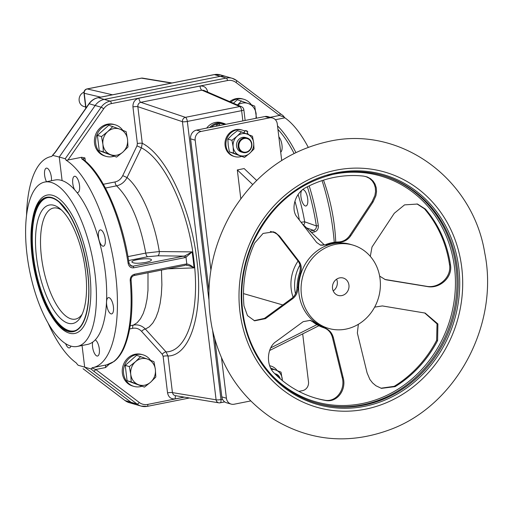 <?xml version="1.0" encoding="UTF-8"?>
<svg xmlns="http://www.w3.org/2000/svg" width="513" height="513" viewBox="0 0 513 513"><rect width="100%" height="100%" fill="white"/><g stroke="black" fill="none" stroke-linecap="round" stroke-linejoin="round"><path stroke-width="0.77" d="M323.498 180.146A83.792 32.069 78.8 0 1 335.739 242.136M61.483 210.041A56.616 21.668 -101.2 0 0 53.41 208.047A56.616 21.668 -101.2 0 0 41.45 256.93A56.616 21.668 -101.2 0 0 75.469 319.112A56.616 21.668 -101.2 0 0 82.17 314.18M36.5 257.167A60.393 23.111 -101.2 0 0 56.173 313.494A60.393 23.111 -101.2 0 0 81.118 316.303A60.393 23.111 -101.2 0 0 83.69 259.758A60.393 23.111 -101.2 0 0 59.7 208.477A60.393 23.111 -101.2 0 0 36.5 257.167M47.395 197.704A67.94 25.996 -101.2 0 0 35.519 269.319A67.94 25.996 -101.2 0 0 73.859 330.962M51.595 316.239A70.557 27.003 -101.2 0 0 89.422 309.73A70.557 27.003 -101.2 0 0 69.89 211.382A70.557 27.003 -101.2 0 0 32.447 219.821L32.204 221.327A68.505 26.214 78.8 0 1 60.072 202.59A68.505 26.214 78.8 0 1 87.761 272.512A68.505 26.214 78.8 0 1 80.041 327.454A68.505 26.214 78.8 0 1 50.793 314.944A68.505 26.214 78.8 0 1 32.133 256.429A68.505 26.214 78.8 0 1 32.204 221.327C27.401 249.748 37.064 293.84 50.793 314.944L51.595 316.239M26.997 254.422A83.792 32.069 -101.2 0 0 77.341 346.442A83.792 32.069 -101.2 0 0 92.475 258.007A83.792 32.069 -101.2 0 0 44.695 182.07A83.792 32.069 -101.2 0 0 26.997 254.422M77.341 346.442L87.601 344.403A83.792 32.069 -101.2 0 0 102.735 255.974A83.792 32.069 -101.2 0 0 54.955 180.031L44.695 182.07M247.766 131.655L246.702 130.809L244.938 130.597L247.766 131.655L246.894 133.983M271.441 369.495A11.324 10.26 -73.9 0 1 275.911 370.085A11.324 10.26 -73.9 0 1 282.201 378.645A11.324 10.26 -73.9 0 1 282.285 380.492M274.827 373.72A7.548 6.842 106.1 0 0 274.808 373.708A7.548 6.842 106.1 0 1 275.648 373.894L274.731 373.631M270.665 368.052L281.021 372.143L282.4 380.582M253.653 142.723A11.324 10.26 -73.9 0 1 249.684 153.323A11.324 10.26 -73.9 0 1 239.417 155.356A11.324 10.26 -73.9 0 1 233.133 146.801A11.324 10.26 -73.9 0 1 237.102 136.202A11.324 10.26 -73.9 0 1 247.362 134.169A11.324 10.26 -73.9 0 1 253.653 142.723L254.012 148.988L249.684 153.323L244.528 157.414L233.492 153.066L233.133 146.801L231.947 140.299L237.102 136.202L241.437 131.873L252.467 136.221L253.653 142.723M246.278 137.798A7.548 6.842 106.1 0 0 242.502 137.388A7.548 6.842 106.1 0 0 236.493 144.942A7.548 6.842 106.1 0 0 242.117 152.194M244.528 157.414L229.407 151.886L228.227 145.384L227.862 139.119L231.947 140.299M229.407 151.886L233.492 153.066M227.862 139.119L232.197 134.784L237.352 130.693L241.437 131.873M277.174 370.585A13.774 12.485 106.1 0 0 270.864 366.032L269.941 365.763A13.774 12.485 106.1 0 0 269.678 365.692M270.864 366.032A13.774 12.485 106.1 0 0 269.697 365.763M241.334 156.491A13.774 12.485 -73.9 0 1 234.659 156.58A13.774 12.485 -73.9 0 1 226.002 145.827A13.774 12.485 -73.9 0 1 242.316 130.11A13.774 12.485 -73.9 0 1 244.739 131.129M247.253 133.034A13.774 12.485 -73.9 0 1 248.625 134.669M234.659 156.58L233.742 156.311A13.774 12.485 -73.9 0 1 225.085 145.557A13.774 12.485 -73.9 0 1 241.392 129.847L242.316 130.11M147.904 359.254L153.958 361.691L155.381 369.495C155.837 374.541 154.246 378.78 150.617 382.211C146.795 385.391 142.691 386.206 138.298 384.654C134.028 382.794 131.514 379.37 130.757 374.387A13.588 12.312 -73.9 0 1 135.458 361.723L135.579 361.62A13.588 12.312 -73.9 0 1 147.763 359.196L147.904 359.254A13.588 12.312 -73.9 0 1 155.381 369.495L155.817 377.017L150.617 382.211L144.429 387.123L131.187 381.903L130.757 374.387L129.334 366.583L135.458 361.723M144.429 387.123L127.083 380.717L125.23 365.397L136.618 355.291L147.763 359.196M135.579 361.62L140.722 356.477M125.23 365.397L129.334 366.583M127.083 380.717L131.187 381.903M237.647 105.043A13.588 12.312 -73.9 0 1 248.529 103.632L248.67 103.69A13.588 12.312 -73.9 0 1 256.147 113.931L256.019 118.298M248.67 103.69L254.73 106.127L256.506 118.202M233.441 103.222L237.384 99.721L248.529 103.632M237.513 104.985L241.488 100.907M120.068 129.231L126.127 131.668L127.545 139.472C128 144.512 126.41 148.751 122.78 152.188C118.958 155.368 114.854 156.183 110.468 154.631C106.197 152.771 103.677 149.347 102.921 144.365A13.588 12.312 -73.9 0 1 107.621 131.7L107.743 131.597A13.588 12.312 -73.9 0 1 119.927 129.173L120.068 129.231A13.588 12.312 -73.9 0 1 127.545 139.472L127.981 146.994L122.78 152.188L116.592 157.1L103.35 151.88L102.921 144.365L101.497 136.561L107.621 131.7M116.592 157.1L99.246 150.694L97.393 135.374L108.782 125.268L119.927 129.173M107.743 131.597L112.886 126.454M97.393 135.374L101.497 136.561M99.246 150.694L103.35 151.88M141.691 386.327A16.416 14.877 -73.9 0 1 140.408 386.648A16.416 14.877 -73.9 0 1 133.912 386.385L132.681 386.032A16.416 14.877 -73.9 0 1 122.947 366.122A16.416 14.877 -73.9 0 1 141.806 354.483L143.031 354.836A16.416 14.877 -73.9 0 1 150.591 360.325M133.912 386.385A16.416 14.877 -73.9 0 1 124.178 366.481A16.416 14.877 -73.9 0 1 143.031 354.836M229.709 101.606A16.416 14.877 -73.9 0 1 242.572 98.919L243.797 99.272A16.416 14.877 -73.9 0 1 251.357 104.755M230.786 102.074A16.416 14.877 -73.9 0 1 243.797 99.272M113.854 156.305A16.416 14.877 -73.9 0 1 112.571 156.625A16.416 14.877 -73.9 0 1 106.076 156.362L104.851 156.01A16.416 14.877 -73.9 0 1 95.11 136.099A16.416 14.877 -73.9 0 1 113.969 124.46L115.194 124.813A16.416 14.877 -73.9 0 1 122.754 130.302M106.076 156.362A16.416 14.877 -73.9 0 1 96.341 136.458A16.416 14.877 -73.9 0 1 115.194 124.813M279.707 378.305A6.983 6.329 106.1 0 0 275.564 374.464M280.188 378.729A7.548 6.842 106.1 0 0 275.648 373.894M246.054 152.111A6.983 6.329 106.1 0 0 250.299 140.793A6.983 6.329 106.1 0 0 239.34 142.973A6.983 6.329 106.1 0 0 246.054 152.111M245.894 152.598A7.548 6.842 106.1 0 0 251.87 145.506A7.548 6.842 106.1 0 0 247.099 137.978A7.548 6.842 106.1 0 0 238.43 143.326A7.548 6.842 106.1 0 0 242.905 152.476A7.548 6.842 106.1 0 0 245.894 152.598M85.652 107.018L83.901 106.512A7.548 6.842 -73.9 0 1 79.098 99.618A7.548 6.842 -73.9 0 1 83.965 92.218M206.662 128.103A15.095 13.684 -73.9 0 1 215.402 122.44A15.095 13.684 -73.9 0 1 221.379 122.684L223.373 123.255A15.095 13.684 106.1 0 0 217.39 123.017A15.095 13.684 106.1 0 0 209.618 127.513M225.867 124.287A15.095 13.684 106.1 0 0 223.373 123.255M224.72 124.512A14.345 12.998 106.1 0 0 217.794 123.838A1.885 1.712 106.1 0 1 219.737 125.505M216.326 126.179A1.885 1.712 106.1 0 1 217.781 123.845A14.345 12.998 106.1 0 0 211.337 127.173M217.711 125.903A1.885 1.712 106.1 0 0 217.525 123.915M283.093 115.643L279.944 113.379A2.264 0.904 -52.8 0 0 279.816 113.315L283.093 115.643L284.369 117.233A3.02 1.154 -101.2 0 0 284.895 117.836A107.57 41.168 78.8 0 1 308.236 147.269M322.061 180.608A107.57 41.168 78.8 0 1 334.258 242.316M301.695 190.47A8.304 3.181 -101.2 0 0 301.368 199.166A8.304 3.181 -101.2 0 0 305.312 205.944A8.304 3.181 -101.2 0 0 305.953 205.982A8.304 3.181 -101.2 0 0 307.447 197.216A8.304 3.181 -101.2 0 0 302.715 189.688A8.304 3.181 -101.2 0 0 302.567 189.733M280.694 152.162A8.304 3.181 -101.2 0 0 282.003 145.179A8.304 3.181 -101.2 0 0 278.848 136.9M319.407 240.052L318.316 239.02M109.372 364.076L105.614 367.539L95.758 369.501A2.264 0.904 127.2 0 1 93.597 371.098L137.061 404.045A15.095 13.684 106.1 0 0 141.158 406.104A15.095 13.684 106.1 0 0 147.135 406.347A2.264 0.866 78.8 0 0 147.308 406.36L189.438 397.992M175.805 395.747A3.777 1.443 -101.2 0 0 175.273 398.877C171.073 399.261 168.495 397.261 167.546 392.868L163.115 356.253L162.204 354.201L141.575 331.36C139.087 328.737 136.144 327.724 132.732 328.32L129.661 328.929M311.468 232.511L314.296 231.953C317.156 231.087 318.496 229.01 318.329 225.72A107.57 41.168 -101.2 0 0 309.185 185.866M222.495 399.249L220.988 399.544A3.777 0.68 173.1 0 1 216.095 399.8A3.777 3.386 99.3 0 0 218.839 402.827L174.85 395.574L173.304 394.625L172.439 392.618A3.777 0.68 -6.9 0 0 167.546 392.868M224.732 401.903L220.192 402.801A3.777 3.777 0 0 1 218.839 402.827L218.839 402.827A3.777 3.386 99.3 0 0 219.962 402.801A3.777 1.443 -101.2 0 0 220.192 402.801A3.777 1.443 -101.2 0 0 220.988 399.544L212.658 330.718M138.888 98.201A3.777 1.443 78.8 0 0 140.806 102.311C138.728 102.933 137.734 104.389 137.837 106.678L182.442 121.696A3.777 0.68 -6.9 0 0 187.335 121.44A3.777 1.443 -101.2 0 0 185.417 117.336A3.777 3.335 108.6 0 0 182.442 121.696L216.095 399.8L172.439 392.618L168.007 356.003C190.579 355.689 203.61 312.225 196.87 260.226C191.067 208.451 166.449 155.439 142.268 143.294L137.837 106.678A3.777 0.68 -6.9 0 0 132.944 106.928C132.809 102.376 134.791 99.471 138.888 98.201L199.98 86.069C204.187 85.684 206.758 87.691 207.707 92.077L207.707 92.077M163.115 356.253A3.777 0.68 -6.9 0 1 168.007 356.003L166.065 351.912C187.758 351.578 200.326 309.903 193.856 259.995C188.29 210.298 164.609 159.472 141.37 147.834L142.268 143.294A3.777 0.68 -6.9 0 0 137.375 143.544L132.944 106.928M162.204 354.201A3.777 1.392 -42.3 0 1 166.065 351.912L145.384 329.077C141.966 325.627 137.978 324.293 133.425 325.088L137.157 322.703L140.453 318.804L143.236 313.481L145.448 306.851L147.045 299.047L147.988 290.249L148.001 272.762M128.93 263.163L131.257 266.1L132.938 266.215L183.763 256.122L157.812 255.788A3.777 1.905 -89.2 0 0 159.299 251.55L145.75 253.082C139.857 221.565 130.129 199.147 116.573 185.834C121.1 184.834 124.595 182.077 127.051 177.562C140.742 188.829 154.189 219.673 159.299 251.55L192.099 251.889A110.661 42.348 78.8 0 1 194.036 267.876L167.809 268.831M103.376 184.27L115.021 181.955C118.407 181.198 120.978 179.088 122.729 175.626L127.051 177.562L141.37 147.834L136.99 145.852L137.375 143.544M134.06 275.513A1.507 0.577 -101.2 0 0 134.156 275.513L184.885 265.413A1.507 0.577 -101.2 0 0 184.981 265.42A1.507 0.577 -101.2 0 0 185.308 264.157L186.809 264.035A1.507 0.628 -88.4 0 1 186.187 265.317C187.995 265.272 190.605 266.132 194.036 267.876C190.983 265.362 188.572 264.08 186.809 264.035L185.988 257.263L192.099 251.889L185.039 255.795A1.507 0.519 66.2 0 1 185.988 257.263L184.533 257.725A1.507 0.577 78.8 0 0 183.763 256.122L185.039 255.795M130.95 279.848A1.507 0.378 175 0 1 131.084 279.983A1.507 0.378 175 0 1 130.206 280.412A107.57 41.168 78.8 0 1 106.666 364.865L92.917 367.59A107.57 41.168 -101.2 0 0 115.374 272.55A107.57 41.168 -101.2 0 0 66.119 160.216L65.228 158.754L59.252 157.023L95.168 105.498A15.095 13.684 -73.9 0 1 104.222 99.4L220.308 76.341A15.095 13.684 -73.9 0 1 226.284 76.584A15.095 13.684 106.1 0 0 220.308 76.341L104.222 99.4A15.095 13.684 106.1 0 0 95.168 105.498L59.252 157.023L62.105 180.614L59.252 157.023L52.512 155.349L55.321 152.028A2.264 0.333 34.9 0 1 55.551 152.028L89.191 103.767A15.095 13.684 -73.9 0 1 98.246 97.669L214.331 74.616A15.095 13.684 -73.9 0 1 220.308 74.853L214.158 74.603A2.264 0.866 78.8 0 1 214.331 74.616L226.284 78.072L110.199 101.125A15.095 13.684 106.1 0 0 101.144 107.223L65.228 158.754M106.159 364.961A3.02 1.154 -101.2 0 0 105.614 367.539M47.869 322.671A107.57 41.168 78.8 0 0 75.937 362.672A4.906 1.879 78.8 0 1 76.758 363.627L78.098 365.237L84.677 367.141L131.084 402.32A15.095 13.684 106.1 0 0 135.182 404.379A15.095 13.684 -73.9 0 1 131.084 402.32L84.677 367.141L90.987 368.962L91.955 368.02A3.02 1.154 78.8 0 1 92.353 367.693A3.02 1.154 78.8 0 1 92.372 367.693A107.57 41.168 -101.2 0 0 92.917 367.59M91.955 368.02L95.758 369.501L139.228 402.449A12.831 11.632 106.1 0 0 147.782 404.404L184.314 397.145M90.987 368.962L93.597 371.098M84.677 367.141L82.061 345.505L84.677 367.141M102.831 246.163A8.304 3.181 -101.2 0 0 103.466 246.195A8.304 3.181 -101.2 0 0 104.966 237.429A8.304 3.181 -101.2 0 0 100.234 229.907A8.304 3.181 -101.2 0 0 98.592 237.872A8.304 3.181 -101.2 0 0 102.831 246.163M111.026 313.873A8.304 3.181 -101.2 0 0 111.661 313.905A8.304 3.181 -101.2 0 0 113.161 305.145A8.304 3.181 -101.2 0 0 108.429 297.617A8.304 3.181 -101.2 0 0 106.787 305.581A8.304 3.181 -101.2 0 0 111.026 313.873M92.661 342.184A8.304 3.181 -101.2 0 0 93.347 350.603A8.304 3.181 -101.2 0 0 96.912 355.996A8.304 3.181 -101.2 0 0 97.547 356.035A8.304 3.181 -101.2 0 0 99.246 348.449A8.304 3.181 -101.2 0 0 95.271 339.901M76.854 192.42A8.304 3.181 -101.2 0 0 77.13 192.522A8.304 3.181 -101.2 0 0 77.764 192.561A8.304 3.181 -101.2 0 0 79.265 183.795A8.304 3.181 -101.2 0 0 74.532 176.273A8.304 3.181 -101.2 0 0 72.641 181.307A8.304 3.181 -101.2 0 0 74.609 189.765M185.308 264.157L134.483 274.256C131.642 275.122 130.219 277.174 130.206 280.412M82.779 159.344L82.67 158.998C102.645 172.926 122.299 217.525 129.052 263.201L128.16 263.49C128.943 266.657 130.789 268.1 133.701 267.818L184.533 257.725M284.369 117.233L279.495 115.451L236.031 82.503A12.831 11.632 106.1 0 0 227.471 80.547L111.385 103.6A12.831 11.632 106.1 0 0 103.69 108.788L67.992 159.998L81.663 157.286L81.727 158.812A107.57 41.168 78.8 0 1 128.16 263.49M67.992 159.998L66.119 160.216M81.663 157.286L84.934 157.933L82.798 159.094M122.729 175.626L136.99 145.852M270.191 117.297L279.495 115.451A2.264 0.904 -52.8 0 0 279.944 113.379L236.48 80.432A2.264 0.904 -52.8 0 0 236.352 80.368A15.095 13.684 106.1 0 0 232.261 78.309A15.095 13.684 106.1 0 0 226.284 78.072A2.264 0.866 -101.2 0 1 227.471 80.547M309.942 231.062L313.526 230.35C315.572 229.741 316.515 228.266 316.361 225.932L318.329 225.72M307.39 186.764A106.063 40.591 -101.2 0 1 316.361 225.932L304.684 221.808A3.777 3.399 -70.5 0 1 303.613 225.047M241.591 106.749L203.744 90.365L201.898 90.179L140.806 102.311L185.417 117.336L239.706 106.55A3.777 1.443 78.8 0 1 241.623 110.661A3.777 0.68 -6.9 0 0 243.842 109.763A3.777 3.777 0 0 0 241.591 106.749L241.591 106.749A3.777 3.444 113.4 0 0 239.706 106.55L201.898 90.179A3.777 1.443 78.8 0 1 199.98 86.069M145.673 262.412C149.405 261.624 151.316 260.79 151.406 259.918C151.566 257.302 131.116 259.552 131.899 262.066C133.444 263.502 138.035 263.618 145.673 262.412M82.67 158.998A1.507 1.289 126 0 0 81.727 158.812M55.551 152.028L51.973 156.144A3.02 1.154 78.8 0 1 51.576 156.471A3.02 1.154 78.8 0 1 51.563 156.471A107.57 41.168 78.8 0 0 51.011 156.574L51.666 156.439M26.541 215.3A107.57 41.168 78.8 0 1 51.011 156.574M124.89 400.429A2.264 0.904 -52.8 0 0 124.986 400.531L83.273 368.879A2.264 0.904 -52.8 0 1 83.151 368.821L83.151 368.821A2.264 0.904 -52.8 0 1 83.061 368.719M46.503 181.711A8.304 3.181 78.8 0 1 44.49 173.221A8.304 3.181 78.8 0 1 46.382 168.136A8.304 3.181 78.8 0 1 50.075 172.111A8.304 3.181 78.8 0 1 51.46 180.723M70.89 346.083A8.304 3.181 78.8 0 1 69.396 347.891A8.304 3.181 78.8 0 1 68.761 347.859A8.304 3.181 78.8 0 1 65.587 343.614M171.451 83.087L141.498 78.156A3.777 3.386 -80.7 0 1 142.62 78.136L142.62 78.136A3.777 3.777 0 0 0 141.274 78.156A3.777 1.443 78.8 0 1 141.498 78.156L87.21 88.941L112.494 94.796M86.017 107.987L84.241 93.302A3.777 3.495 -77 0 1 87.21 88.941A3.777 1.443 -101.2 0 0 86.979 88.941A3.777 3.777 0 0 0 83.965 93.097A3.777 0.68 -6.9 0 0 84.241 93.302L100.753 97.13M250.697 400.935L234.146 404.225A7.548 6.842 -73.9 0 1 231.158 404.103A7.548 6.842 -73.9 0 1 226.413 398.21L221.526 357.862M214.838 339.247L221.815 396.882A7.548 6.842 106.1 0 0 226.56 402.776L231.158 404.103M210.901 270.018L195.184 140.171A7.548 6.842 -73.9 0 1 201.134 131.437L269.543 117.855A7.548 6.842 -73.9 0 1 272.531 117.977A7.548 6.842 -73.9 0 1 277.27 123.87L281.701 160.46M272.531 117.977L267.933 116.643A7.548 6.842 106.1 0 0 264.945 116.528L196.537 130.11A7.548 6.842 106.1 0 0 190.586 138.843L208.913 290.294M302.689 333.886L308.499 381.909A7.548 6.842 -73.9 0 1 302.548 390.637L298.816 391.381M240.802 198.73L237.314 169.931L244.156 168.572L256.647 180.441M302.119 223.63L324.389 244.951A37.744 34.204 -73.9 0 1 324.466 244.945M252.672 184.513L237.314 169.931M324.363 244.765L321.946 245.246M293.09 297.239A37.744 34.204 -73.9 0 1 298.047 261.072M269.62 350.514L318.887 325.729M316.899 324.652L270.742 347.865M295.501 293.821A37.744 34.204 -73.9 0 1 299.932 265.022M322.036 245.246A37.744 34.204 -73.9 0 1 324.389 244.951M275.827 341.722L303.183 321.664L310.371 320.343L313.667 322.068A44.163 40.02 106.1 0 0 325.095 328.166C329.327 329.776 332.103 332.988 333.418 337.804L343.152 377.664C346.685 389.797 337.079 402.962 325.479 400.454A113.989 103.305 -73.9 0 1 315.982 398.235A113.989 103.305 -73.9 0 1 274.166 373.06C265.51 364.756 267.202 347.365 275.827 341.722M315.501 398.094A113.989 103.305 106.1 0 0 324.511 400.172C336.111 402.686 345.724 389.514 342.184 377.388L332.45 337.522C331.135 332.706 328.365 329.493 324.126 327.89A44.163 40.02 -73.9 0 1 312.699 321.786L309.89 320.221M243.989 305.915A113.989 103.305 -73.9 0 1 254.704 242.97L263.073 233.428L273.474 231.876L275.417 232.639L279.521 236.07L299.13 261.495C301.407 264.682 301.856 268.639 300.464 273.365A44.163 40.02 106.1 0 0 298.079 287.383C297.829 292.295 296.072 296.033 292.814 298.592L265.458 318.65L254.602 320.817L247.484 315.63L243.989 305.915M254.115 320.67L264.49 318.374L291.846 298.31C295.103 295.751 296.86 292.019 297.11 287.107A44.163 40.02 -73.9 0 1 299.502 273.089C300.887 268.357 300.438 264.4 298.162 261.22L278.553 235.788L277.078 234.178L272.98 231.748M316.662 242.482L297.053 217.057C290.64 209.682 294.738 193.087 305.742 187.63A113.989 103.305 -73.9 0 1 334.168 177.408A113.989 103.305 -73.9 0 1 363.679 176.119L367.289 176.979L370.553 178.704L373.214 181.192L375.112 184.212L376.253 187.771L376.529 191.702L375.901 195.722L373.073 201.955L350.802 235.704C347.981 239.738 344.287 241.912 339.728 242.226A44.163 40.02 106.1 0 0 333.206 242.944A44.163 40.02 106.1 0 0 326.826 244.784L320.644 245.195L316.662 242.482M320.15 245.041L326.826 244.784M325.858 244.509A44.163 40.02 -73.9 0 1 332.238 242.662A44.163 40.02 -73.9 0 1 338.76 241.944L339.728 242.226M338.76 241.944C343.325 241.629 347.012 239.456 349.834 235.422L372.105 201.68L374.932 195.44L375.561 191.42L375.285 187.495L374.144 183.936L372.246 180.909L369.584 178.421L365.756 176.498M370.296 256.353L372.008 247.022L394.279 213.28L404.552 204.879L417.467 204.046L425.392 209.067A113.989 103.305 -73.9 0 1 450.485 264.9C452.799 277.469 439.5 289.146 427.194 286.53L386.796 279.925L385.276 279.585L379.633 276.109M384.808 279.438L426.226 286.248C438.538 288.87 451.838 277.193 449.516 264.618A113.989 103.305 106.1 0 0 424.424 208.791L416.986 203.911M374.65 307.12L382.365 305.934L425.155 313.077L437.897 323.934L437.595 340.6A113.989 103.305 -73.9 0 1 395.164 386.616L381.435 388.36L375.907 385.744L372.579 382.922L369.879 379.46L367.096 372.913L357.362 333.046L358.35 324.299M380.954 388.213L394.196 386.334A113.989 103.305 106.1 0 0 436.627 340.324L437.038 323.883L424.668 312.943M336.381 170.124A122.395 110.923 106.1 0 0 262.028 368.507A122.395 110.923 106.1 0 0 454.133 330.353A122.395 110.923 106.1 0 0 336.381 170.124M352.784 245.041L350.379 244.342A43.406 39.341 106.1 0 0 333.2 243.649A43.406 39.341 106.1 0 0 298.816 284.446A43.406 39.341 106.1 0 0 326.274 327.743L328.679 328.435A43.406 39.341 106.1 0 0 378.523 297.662A43.406 39.341 106.1 0 0 352.784 245.041A43.406 39.341 106.1 0 0 335.605 244.342A43.406 39.341 106.1 0 0 301.227 285.145A43.406 39.341 106.1 0 0 328.679 328.435M339.664 277.892A9.061 8.208 106.1 0 0 332.488 286.401A9.061 8.208 106.1 0 0 338.214 295.437A9.061 8.208 106.1 0 0 348.616 289.018A9.061 8.208 106.1 0 0 343.248 278.033A9.061 8.208 106.1 0 0 339.664 277.892M333.213 290.922A9.061 8.208 106.1 0 0 336.605 279.187M73.481 331.052A67.94 25.996 78.8 0 1 34.743 269.472A67.94 25.996 78.8 0 1 47.01 197.774C50.819 197.024 54.923 198.531 59.328 202.282L68.768 213.818C78.252 229.606 84.53 249.158 87.608 272.474C91.635 303.433 85.068 329.474 73.481 331.052M294.064 153.451A106.063 40.591 -101.2 0 0 277.937 129.366M301.06 222.257L304.684 221.808A77.752 29.754 -101.2 0 0 298.098 194.555M281.996 160.274A77.752 29.754 -101.2 0 0 281.611 159.735M299.374 220.064A73.981 28.311 -101.2 0 0 294.93 201.141M184.141 397.12L175.273 398.877M275.378 119.728L284.895 117.836M295.892 152.547A107.57 41.168 -101.2 0 0 277.514 125.871M306.62 227.907L313.526 230.35A1.507 0.577 78.8 0 1 314.296 231.953M161.492 270.082L161.884 284.83L161.345 294.539L160.139 303.382L158.293 311.167L155.837 317.752L152.829 322.998L149.321 326.8L145.384 329.077A3.777 1.385 -41.8 0 0 141.575 331.36M184.885 265.413L134.246 275.475M106.666 364.865L113.957 361.543C117.804 358.664 121.068 354.336 123.748 348.571C131.052 332.091 133.495 309.23 131.084 279.983C131.104 277.642 132.13 276.148 134.156 275.513L134.156 275.513A1.507 0.577 -101.2 0 0 134.483 274.256M130.199 325.729L133.425 325.088A3.777 1.443 -101.2 0 0 132.732 328.32M103.69 108.788A2.264 0.333 -145.1 0 0 101.144 107.223L89.191 103.767A2.264 0.333 34.9 0 0 88.954 103.767C91.288 100.503 94.328 98.464 98.073 97.662A2.264 0.866 78.8 0 1 98.246 97.669L110.199 101.125A2.264 0.866 -101.2 0 1 111.385 103.6M84.934 157.933L85.312 161.082M236.031 82.503A2.264 0.904 -52.8 0 0 236.48 80.432L232.261 78.309L220.308 74.853M208.849 299.252L187.335 121.44L241.623 110.661L242.867 120.908M105.454 188.04L116.573 185.834A3.777 1.443 78.8 0 1 115.021 181.955M157.812 255.788L147.616 256.75L128.628 260.527M127.961 256.615L145.75 253.082A3.777 1.443 -101.2 0 0 147.616 256.75M129.911 265.15L132.938 266.215A1.507 0.577 78.8 0 1 133.701 267.818M147.782 404.404A2.264 0.866 78.8 0 1 147.308 406.36L141.158 406.104L129.199 402.654L124.986 400.531A2.264 0.904 -52.8 0 0 125.108 400.589L137.061 404.045A2.264 0.904 127.2 0 0 139.228 402.449M129.199 402.654A15.095 13.684 -73.9 0 1 125.108 400.589L83.273 368.879M141.062 78.245A3.777 1.443 78.8 0 1 141.274 78.156L86.979 88.941M97.906 97.739A2.264 0.866 78.8 0 1 98.073 97.662L214.158 74.603A2.264 0.866 78.8 0 0 213.998 74.68M226.413 398.21L221.815 396.882M190.586 138.843L195.184 140.171M201.134 131.437L196.537 130.11M264.945 116.528L269.543 117.855M324.511 400.172L325.479 400.454M342.184 377.388L343.152 377.664M333.418 337.804L332.45 337.522M312.699 321.786L313.667 322.068M324.126 327.89L325.095 328.166M264.49 318.374L265.458 318.65M291.846 298.31L292.814 298.592M297.11 287.107L298.079 287.383M300.464 273.365L299.502 273.089M278.553 235.788L279.521 236.07M298.162 261.22L299.13 261.495M349.834 235.422L350.802 235.704M373.073 201.955L372.105 201.68M385.827 279.643L386.796 279.925M427.194 286.53L426.226 286.248M424.424 208.791L425.392 209.067M449.516 264.618L450.485 264.9M394.196 386.334L395.164 386.616M437.595 340.6L436.627 340.324M336.342 172.785A119.561 108.358 106.1 0 0 263.708 366.571A119.561 108.358 106.1 0 0 451.363 329.301A119.561 108.358 106.1 0 0 336.342 172.785M382.807 175.529C367.513 171.156 351.912 170.528 335.996 173.644C297.636 182.493 269.652 206.252 252.043 244.932C241.585 270.223 239.084 295.975 244.541 322.177C252.723 361.364 281.291 393.298 316.976 403.237A118.516 107.409 106.1 0 0 453.075 319.214A118.516 107.409 106.1 0 0 382.807 175.529A118.516 107.409 106.1 0 0 335.88 173.638M316.374 403.064A118.516 107.409 106.1 0 0 451.87 318.868A118.516 107.409 106.1 0 0 382.198 175.356M270.274 373.56A117.477 106.467 106.1 0 0 449.285 322.01A117.477 106.467 106.1 0 0 334.213 174.138A117.477 106.467 106.1 0 0 327.454 175.715M244.938 130.597L244.079 132.886M247.099 137.978L245.49 137.51M242.905 152.476L241.296 152.015M243.842 109.763L245.137 120.459M172.022 82.971L142.62 78.136M83.965 93.097L85.806 108.288M55.321 152.028L88.954 103.767M243.476 293.59L282.772 304.946M270.351 231.421L275.353 232.87M329.09 141.351C287.902 150.418 255.57 173.907 232.075 211.824C211.061 248.087 204.347 286.562 211.92 327.256C220.417 366.814 240.623 397.254 272.538 418.595C309.846 441.404 349.391 444.944 391.175 429.214C456.91 404.417 499.322 324.011 484.727 252.883C472.826 178.28 399.96 125.409 329.09 141.351"/></g></svg>
